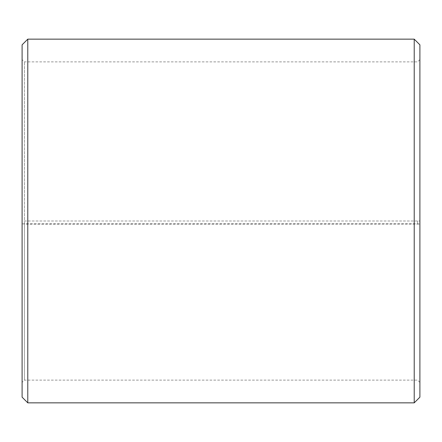 <?xml version="1.0" encoding="UTF-8"?>
<svg xmlns="http://www.w3.org/2000/svg" width="442" height="442" viewBox="0 0 442 442"><rect width="100%" height="100%" fill="white"/><g stroke="black" fill="none" stroke-linecap="round" stroke-linejoin="round"><path stroke-width="0.33" stroke-dasharray="2.21 1.66" d="M24.371 221L419.9 221L24.371 221L24.371 61.88L24.371 380.12L24.371 223.779L22.1 223.818L27.785 224.171L419.9 224.072L417.629 223.779L24.371 223.779M417.629 221L417.629 223.779M419.9 44.83L419.9 223.818M414.215 221L414.215 39.15M27.785 221L27.785 39.15M419.9 382.391L417.629 380.12L24.371 380.12L22.1 382.391L22.1 44.83M22.1 382.391L22.1 223.818M22.1 397.17L22.1 224.072M27.785 402.85L27.785 224.171M414.215 402.85L414.215 224.171M419.9 397.17L419.9 224.072M419.9 59.609L417.629 61.88L24.371 61.88L22.1 59.609"/><path stroke-width="0.66" d="M419.9 44.83L419.9 397.17L414.215 402.85L414.215 39.15L419.9 44.83M27.785 402.85L22.1 397.17L22.1 44.83L27.785 39.15L27.785 402.85L414.215 402.85M27.785 39.15L414.215 39.15"/></g></svg>
